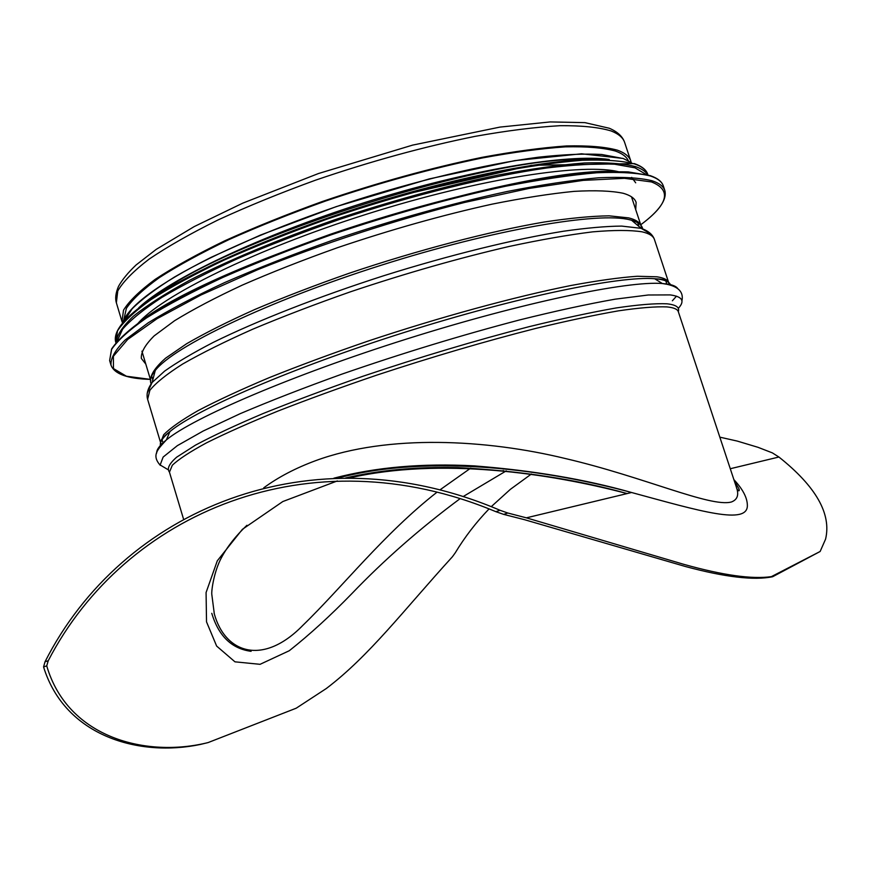 <?xml version="1.0" encoding="UTF-8"?>
<svg xmlns="http://www.w3.org/2000/svg" width="870" height="870" viewBox="0 0 870 870"><rect width="100%" height="100%" fill="white"/><g stroke="black" fill="none" stroke-linecap="round" stroke-linejoin="round"><path stroke-width="1.3" d="M627.129 493.573C549.699 473.171 440.1 457.131 349.414 477.978M337.332 480.936L282.815 501.544L242.415 529.308L217.315 560.78L206.081 592.524L206.516 621.854L216.641 646.073L234.965 661.831L260.054 664.321L289.286 650.727C309.557 634.698 330.35 615.732 351.665 593.818C384.051 559.997 420.188 528.275 460.089 498.662M463.123 496.585L506.275 470.855M470.768 468.093L439.883 489.919M437.001 492.181C384.246 533.495 342.236 587.239 302.934 625.28C263.382 665.909 225.471 653.718 214.335 614.046L211.769 594.134C211.475 589.36 214.346 570.524 221.589 557.398C227.407 546.512 235.857 535.8 246.939 525.273M48.241 660.721L45.012 661.798L43.565 666.931L46.73 665.887L48.241 660.721C124.932 512.56 309.894 433.771 495.867 511.68L503.697 514.387L507.808 513.017L500.043 510.288L495.867 511.68M507.808 513.017L526.372 517.835L683.907 564.369C723.014 575.309 752.169 579.398 771.375 576.636L772.636 576.734C754.083 580.573 725.025 577.169 685.462 566.522L524.523 519.694L503.697 514.387M772.636 576.734L820.138 551.482L825.576 539.15C831.579 513.931 816.016 486.558 778.911 457.022L772.353 452.878L757.998 447.31L737.26 441.079L719.827 437.153M531.429 473.987L510.418 489.299L491.245 506.666M489.049 508.917C476.107 522.326 464.819 536.997 455.184 552.928L452.422 556.746C403.191 610.805 369.554 655.632 326.315 688.518L296.202 708.202L208.104 742.578L200.252 744.47C139.798 757.194 65.185 736.825 43.565 666.931M46.73 665.887C67.86 738.271 146.715 757.911 208.104 742.578M183.516 519.031L169.454 472.16L172.325 465.243C178.687 459.197 190.084 451.737 206.505 442.852C225.808 433.227 249.57 422.657 277.802 411.129C308.219 399.243 341.203 387.248 376.775 375.122C432.205 356.852 485.199 341.29 535.746 328.425C567.24 320.823 594.841 314.962 618.537 310.829C639.548 307.762 655.665 306.447 666.888 306.903C673.706 307.567 677.523 309.165 678.328 311.71L736.564 487.733C739.087 495.019 737.336 499.771 731.333 502.012C710.181 507.547 643.985 476.88 565.402 458.544C486.417 439.328 388.248 434.087 315.875 460.578C295.767 468.006 278.389 477.086 263.751 487.82M211.78 613.317C218.62 636.068 231.725 648.748 251.104 651.325M337.799 478.065C432.009 453.172 550.384 470.485 631.576 492.507L631.816 492.572C700.002 511.081 748.418 525.665 747.352 504.959C747.145 497.477 742.654 489.027 733.867 479.598M503.306 470.539L502.501 470.964M45.012 661.798C121.789 510.179 310.655 429.28 500.043 510.288M771.375 576.636L820.138 551.482M123.823 319.758L126.378 308.339C132.447 299.323 143.463 289.068 159.406 277.573C178.176 265.502 201.34 252.855 228.886 239.642C258.597 226.341 290.874 213.454 325.728 200.97C380.092 182.591 432.346 168.236 482.48 157.927C513.822 152.185 541.466 148.498 565.413 146.856C586.793 146.377 603.454 147.78 615.405 151.043C622.213 153.479 626.509 156.698 628.303 160.7M122.496 322.868L121.963 321.454L123.518 310.177C128.999 301.216 139.548 290.95 155.154 279.379C173.674 267.21 196.75 254.41 224.384 240.979C254.279 227.461 286.904 214.303 322.248 201.535C377.482 182.711 430.704 167.986 481.904 157.372C513.909 151.456 542.13 147.65 566.566 145.942C588.359 145.442 605.324 146.856 617.461 150.195C624.877 152.87 629.325 156.48 630.793 161.026L631.174 162.483M145.801 364.084L141.342 358.418C140.864 352.361 145.138 344.846 154.164 335.874L174.565 320.726C192.738 309.546 215.303 297.681 242.251 285.132C271.375 272.419 303.086 259.945 337.408 247.722C391 229.582 442.58 215.064 492.17 204.135C523.153 197.936 550.471 193.684 574.124 191.367C595.211 190.182 611.61 190.834 623.311 193.303C630.576 195.402 634.85 198.436 636.122 202.416L635.72 209.616M631.707 177.382L635.687 182.82M137.253 324.26C159.96 296.529 254.703 249.429 367.738 213.835C480.74 178.154 585.379 162.396 619.875 172.086M158.22 294.234C232.225 237.39 492.257 155.404 585.488 159.514M169.433 472.062C166.746 468.734 169.161 463.775 176.675 457.174L195.5 445.135C213.117 435.707 235.726 425.147 263.327 413.446C293.451 401.298 326.685 388.89 363.051 376.221C420.145 357.026 475.368 340.54 528.71 326.772C561.944 318.637 591.078 312.373 616.123 307.958C638.308 304.674 655.24 303.293 666.942 303.804C676.033 304.772 679.818 307.382 678.295 311.623M167.595 469.408L160.167 464.982L163.125 457.065L177.339 445.657L203.167 431.031L240.207 413.663C270.059 400.972 303.935 387.803 341.812 374.165C401.994 353.307 461.23 335.244 519.531 319.953C555.832 310.949 587.696 304.022 615.112 299.182L648.27 294.995L670.183 294.908C682.428 296.55 685.136 301.042 678.285 308.382M156.698 453.053C156.415 449.768 159.645 445.386 166.377 439.905C192.944 417.796 291.744 375.209 407.16 338.854C522.555 302.434 627.912 280.651 662.353 283.522L666.55 283.935C672.684 284.794 676.447 286.393 677.828 288.742M676.49 296.17L672.379 300.781M160.569 446.049C159.319 442.591 162.451 437.762 169.944 431.563C196.142 409.487 292.57 367.629 405.061 332.199C517.53 296.703 620.527 275.681 654.653 278.737L658.807 279.172C665.865 280.216 669.813 282.239 670.629 285.229M160.352 465.385C151.271 455.195 157.611 449.551 166.377 439.905L169.944 431.563C163.277 436.74 160.167 440.416 160.624 442.612L163.658 434.772C170.118 428.116 181.569 420.069 198.012 410.651C217.304 400.537 241.012 389.553 269.145 377.689C299.443 365.541 332.275 353.383 367.662 341.214C439.567 317.224 514.246 296.866 570.818 285.523C597.494 280.597 619.657 277.508 637.318 276.258L656.948 276.801C663.636 277.813 667.529 279.694 668.639 282.456L654.447 239.533C653.326 236.031 649.205 233.464 642.093 231.833C630.456 230.017 613.981 230.017 592.666 231.855C568.697 234.802 540.912 239.663 509.298 246.427C458.642 258.172 405.768 273.267 350.675 291.733C315.364 304.108 282.696 316.615 252.67 329.23C224.841 341.616 201.514 353.22 182.667 364.019C166.703 374.154 155.763 382.93 149.847 390.347L147.617 399.33L160.613 442.656M668.758 282.772L668.976 284.762M161.657 444.711L160.7 442.96M147.269 393.055L152.087 382.528L164.626 371.109C176.838 362.431 193.053 352.85 213.27 342.388C256.78 320.91 318.192 296.757 383.866 275.692C449.692 255.008 514.507 239.098 563.543 231.224C586.674 227.94 606.053 226.222 621.669 226.091L641.146 228.331L651.13 234.182M151.162 383.866C149.52 380.364 150.901 375.894 155.284 370.446C173.685 346.586 267.079 301.433 380.712 265.393C494.323 229.267 598.951 211.584 629.934 219.838L631.598 220.273C638.308 222.209 642.006 225.08 642.68 228.897M150.564 379.712C150.901 373.948 155.893 366.781 165.539 358.212L186.669 343.704C205.189 332.971 227.907 321.563 254.845 309.481C283.816 297.214 315.234 285.153 349.077 273.289C417.85 250.06 489.451 231.376 544.207 222.024C570.067 218.12 591.687 216.054 609.065 215.836L628.629 217.881C635.198 219.512 639.254 221.926 640.788 225.145M654.447 239.533C652.739 234.574 648.302 230.833 641.146 228.331L631.598 220.273C637.221 221.632 640.396 223.557 641.146 226.048L641.527 228.462M121.963 321.454L116.362 302.771L117.754 290.961C123.127 281.652 133.556 271.048 149.042 259.173C167.442 246.688 190.41 233.628 217.946 219.99C247.743 206.277 280.281 192.999 315.56 180.166C370.707 161.298 423.897 146.693 475.129 136.351C507.156 130.652 535.42 127.107 559.932 125.693C581.812 125.508 598.864 127.259 611.099 130.946C618.592 133.871 623.116 137.721 624.66 142.506L630.793 161.026M637.514 225.265L639.08 226.581M152.783 379.907L153.305 377.939M664.843 190.541C663.495 186.365 659.21 183.102 651.978 180.732C639.493 177.708 621.658 176.73 598.484 177.795C572.351 180.133 541.945 184.69 507.253 191.476C451.552 203.536 393.305 219.784 332.536 240.25C293.625 254.062 257.672 268.167 224.688 282.554C194.195 296.746 168.704 310.155 148.237 322.781L125.323 339.844C115.231 349.925 110.457 358.364 111.001 365.172C114.416 374.013 127.542 378.754 150.401 379.385L126.422 376.231L113.459 368.575L113.383 356.265L127.683 339.463L157.068 318.703L201.068 294.963L257.781 269.667C321.683 243.981 395.165 220.088 464.558 202.46L528.884 188.464L583.183 180.373L624.519 178.328L651.434 181.928C671.89 189.986 668.323 204.276 640.733 224.775C659.079 211.16 667.127 199.741 664.843 190.541L663.332 185.984C661.961 181.743 657.655 178.415 650.412 175.99C637.895 172.869 620.027 171.803 596.831 172.771C570.687 175.033 540.259 179.524 505.557 186.256C449.855 198.229 391.62 214.455 330.872 234.922C291.972 248.755 256.052 262.892 223.09 277.323C192.618 291.58 167.17 305.065 146.725 317.767C129.499 329.763 117.798 340.279 111.632 349.338L109.631 360.561L111.588 349C117.776 339.768 129.489 329.132 146.725 317.082C167.16 304.337 192.585 290.83 223.014 276.573C255.921 262.131 291.798 248.004 330.633 234.182C409.694 207.223 492.289 186.245 554.821 176.751C584.292 172.923 608.804 171.303 628.347 171.912L650.162 175.609C657.502 178.122 661.896 181.58 663.332 185.984M139.7 321.856C217 261.011 518.009 166.083 616.373 171.531M117.178 341.16L122.605 329.186C130.707 319.812 143.8 309.231 161.885 297.409C182.798 285.034 208.028 272.125 237.575 258.662C269.2 245.155 303.206 232.062 339.604 219.403C413.391 194.836 489.136 176.208 546.632 168.008C573.754 164.745 596.396 163.484 614.546 164.212L634.98 167.812L646.018 174.413M116.058 342.476C116.797 335.233 122.55 326.511 133.306 316.288C147.052 305.294 165.822 293.288 189.595 280.281C228.527 260.304 278.552 239.337 334.004 220.012C391.348 200.894 446.158 185.875 498.423 174.979C531.026 168.878 559.682 164.876 584.379 162.973C606.368 162.277 623.42 163.484 635.524 166.616C641.658 168.704 645.714 171.455 647.693 174.859M115.873 342.704L117.493 330.894C123.322 321.878 134.469 311.471 150.912 299.682C170.422 287.231 194.728 274.072 223.829 260.217C255.301 246.221 289.623 232.562 326.805 219.24C384.877 199.567 440.688 184.07 494.236 172.749C527.633 166.42 557.007 162.255 582.334 160.276C604.867 159.525 622.311 160.765 634.654 163.984C641.995 166.54 646.366 170.009 647.791 174.392L647.965 174.935M139.494 307.24C176.806 278.019 265.459 237.162 364.987 205.777C464.504 174.37 560.65 156.926 608.097 159.417M138.732 307.828C169.378 279.031 259.923 235.552 364.226 202.688C468.506 169.791 567.621 153.468 609.239 159.482M123.986 321.324L132.153 308.785C141.756 299.215 155.882 288.633 174.5 277.03C215.292 253.224 277.204 226.385 345.988 203.384C415.142 180.862 485.079 164.245 538.345 157.209C563.51 154.468 584.596 153.555 601.627 154.468L621.006 158.123M627.15 493.573C577.191 479.511 520.717 470.855 457.729 467.603C416.871 466.657 379.483 470.104 345.542 477.967M666.92 284.272L665.604 280.325M214.346 614.046L214.074 613.132M163.071 443.135L161.874 439.154M736.542 487.689C735.987 488.016 740.261 493.758 738.989 488.809L734.389 481.153M333.895 478.185C375.807 467.157 422.646 463.057 474.4 465.896C532.951 470.496 585.347 479.37 631.576 492.507L526.372 517.835M730.278 468.734L778.911 457.022M668.617 282.445C667.845 280.738 664.473 279.585 658.525 278.987L654.653 278.737L662.353 283.522L667.127 284.316C678.839 286.893 683.766 292.429 681.906 300.944M150.782 380.658C149.966 378.189 151.467 374.785 155.284 370.446L152.087 382.528C147.661 388.683 146.171 394.284 147.617 399.33M640.896 225.276L631.489 196.816M150.543 379.875L141.93 351.175M116.362 302.771C115.003 298.312 115.732 292.82 118.537 286.295C122.344 279.564 128.194 272.451 136.09 264.969L156.23 249.364L194.184 226.602L242.763 203.145L318.42 173.543L412.608 145.116L499.956 127.096L550.166 121.93L584.955 122.637L609.359 128.271C617.569 131.805 622.67 136.546 624.66 142.506M638.961 226.461L637.623 222.394M152.805 379.755L151.576 375.644M111.001 365.172L109.631 360.561M115.71 342.149C111.284 324.738 143.996 298.725 213.846 264.121C255.008 244.764 302.118 226.363 355.199 208.92L394.262 196.903L531.439 165.333L634.404 163.614C641.842 166.246 646.312 169.835 647.791 174.392M122.387 323.194C128.521 305.99 158.09 284.044 211.105 257.346L260.554 235.041L336.255 206.625L429.301 178.905L514.833 160.624L581.584 153.794L623.137 158.438L631.446 162.69"/></g></svg>
